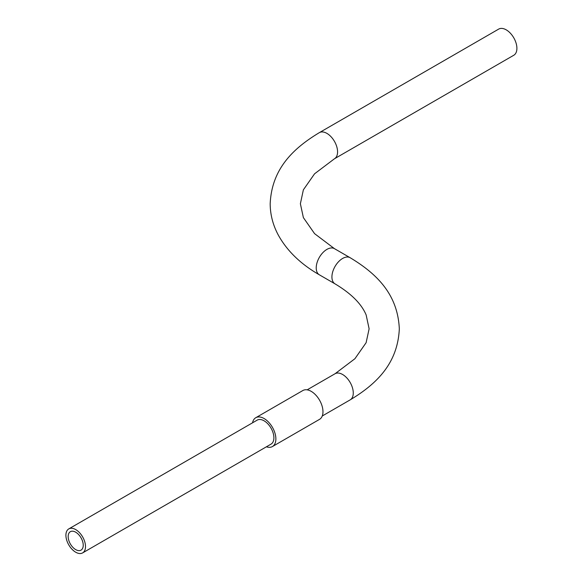 <?xml version="1.0" encoding="UTF-8"?>
<svg xmlns="http://www.w3.org/2000/svg" width="582" height="582" viewBox="0 0 582 582"><rect width="100%" height="100%" fill="white"/><g stroke="black" fill="none" stroke-linecap="round" stroke-linejoin="round"><path stroke-width="0.87" d="M319.351 132.638L498.679 29.1A15.096 8.715 60 0 1 506.231 29.849A15.096 8.715 60 0 1 516.088 43.155A15.096 8.715 60 0 1 513.775 55.254L334.446 158.784L314.571 173.8L303.375 189.827L300.377 203.722L303.375 217.61L314.571 233.644L334.446 248.652A15.096 8.715 -60 0 0 322.814 252.697A15.096 8.715 -60 0 0 316.222 267.895A15.096 8.715 -60 0 0 319.351 274.806C300.698 264.104 287.021 250.857 278.298 235.063C272.943 225.081 270.237 214.634 270.179 203.722C271.743 169.682 292.077 149.021 319.351 132.638A15.096 8.715 60 0 1 326.895 133.38A15.096 8.715 60 0 1 337.575 151.873A15.096 8.715 60 0 1 334.446 158.784M81.029 550.136L81.036 550.128A10.658 6.155 -120 0 0 83.233 545.254A10.658 6.155 -120 0 0 78.585 534.531A10.658 6.155 -120 0 0 70.371 531.679A10.658 6.155 -120 0 0 68.167 536.553A10.658 6.155 -120 0 0 72.815 547.276A10.658 6.155 -120 0 0 81.029 550.136A10.658 6.155 -120 0 0 81.036 550.128A10.658 6.155 -120 0 0 83.241 545.254A10.658 6.155 -120 0 0 78.592 534.531A10.658 6.155 -120 0 0 70.378 531.672A10.658 6.155 -120 0 0 70.371 531.672L70.371 531.679M65.912 535.244A13.852 7.995 60 0 1 68.778 528.907A13.852 7.995 60 0 1 79.458 532.617A13.852 7.995 60 0 1 85.503 546.556A13.852 7.995 60 0 1 82.629 552.9A13.852 7.995 60 0 1 71.957 549.19A13.852 7.995 60 0 1 65.912 535.244M68.778 528.907L257.171 420.139A13.852 7.995 60 0 1 267.851 423.849A13.852 7.995 60 0 1 273.896 437.788A13.852 7.995 60 0 1 271.03 444.131L82.629 552.9M252.552 422.801A16.652 9.618 60 0 1 255.774 417.716A16.652 9.618 60 0 1 268.608 422.176A16.652 9.618 60 0 1 275.875 438.93A16.652 9.618 60 0 1 272.427 446.554A16.652 9.618 60 0 1 266.411 446.801M255.774 417.716L302.873 390.522A16.652 9.618 60 0 1 315.706 394.982A16.652 9.618 60 0 1 322.974 411.736A16.652 9.618 60 0 1 319.525 419.36L272.427 446.554M307.165 389.838L335.05 373.739A15.096 8.715 60 0 1 346.683 377.783A15.096 8.715 60 0 1 353.274 392.974A15.096 8.715 60 0 1 350.146 399.885C377.42 383.502 397.753 362.841 399.317 328.801C397.753 294.768 377.42 274.107 350.146 257.717L334.446 248.652M335.05 373.739L354.918 358.723L366.122 342.696L369.119 328.801L366.151 314.971C361.567 303.92 351.201 293.554 335.05 283.87A15.096 8.715 -60 0 1 331.922 276.959A15.096 8.715 -60 0 1 338.513 261.762A15.096 8.715 -60 0 1 350.146 257.717M335.05 283.87L319.351 274.806M322.261 415.992L350.146 399.885"/></g></svg>

